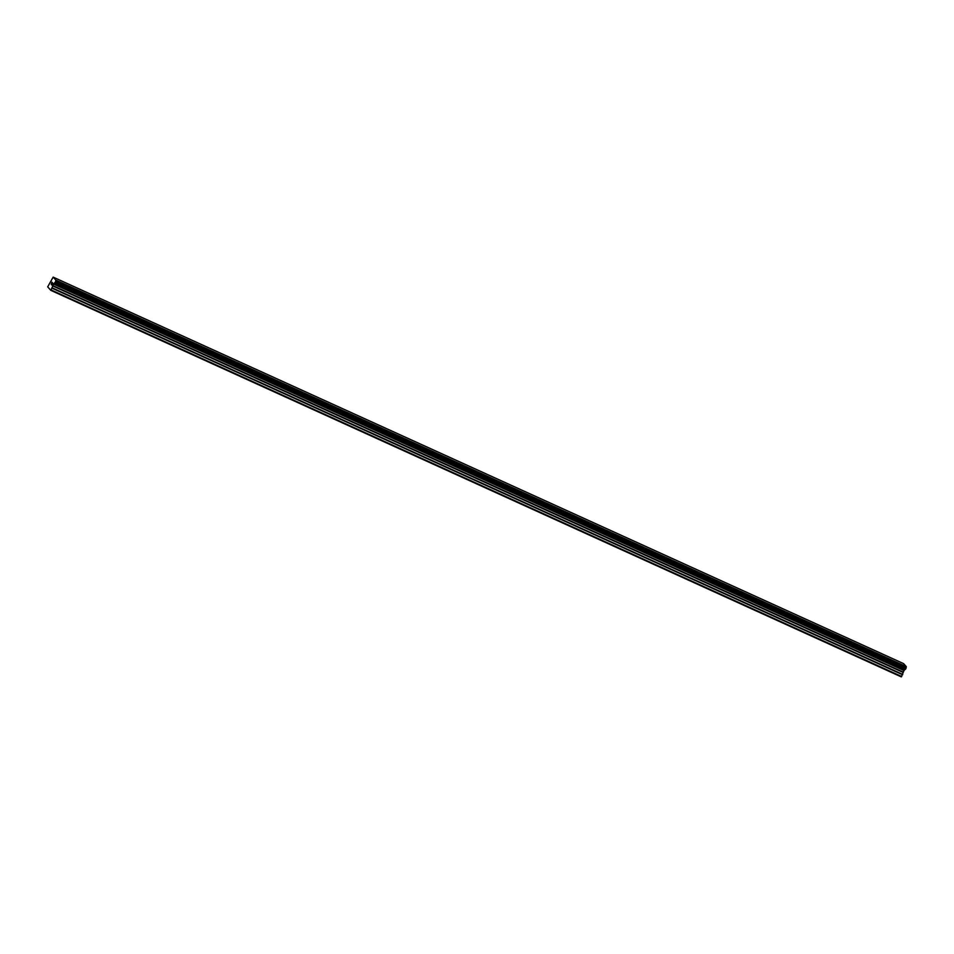 <?xml version="1.0" encoding="UTF-8"?>
<svg xmlns="http://www.w3.org/2000/svg" width="954" height="954" viewBox="0 0 954 954"><rect width="100%" height="100%" fill="white"/><g stroke="black" fill="none" stroke-linecap="round" stroke-linejoin="round"><path stroke-width="1.43" d="M50.848 290.374L901.291 676.875L904.022 670.567L906.038 668.253L906.3 666.643L903.617 663.626L53.162 277.125L55.857 280.142L55.582 281.74L53.579 284.065L50.848 290.374L47.7 286.844L53.162 277.125M51.945 282.336L51.623 283.433M51.456 283.255L51.277 284.495L52.231 282.67M51.969 282.169L51.277 284.495M52.303 283.35L51.647 284.912L52.542 283.207M52.709 282.992L51.683 284.96M54.998 282.754L905.441 669.255L54.998 282.754M906.038 668.253L55.582 281.752L906.038 668.241M906.3 666.643L55.857 280.142M906.288 666.739L55.833 280.237M906.252 666.882L55.797 280.381M904.666 669.899L54.211 283.398M904.547 670.042L54.104 283.541M901.721 676.529L51.266 290.028M906.026 668.146L55.582 281.645M905.978 668.408L55.523 281.907M905.608 669.112L55.165 282.611M55.058 282.73L905.513 669.231L55.07 282.73M904.213 670.316L53.758 283.815M904.022 670.567L53.579 284.065M903.223 672.081L52.78 285.58M903.104 672.415L52.661 285.914M902.758 674.418L52.315 287.917M902.639 674.752L52.196 288.251"/></g></svg>
